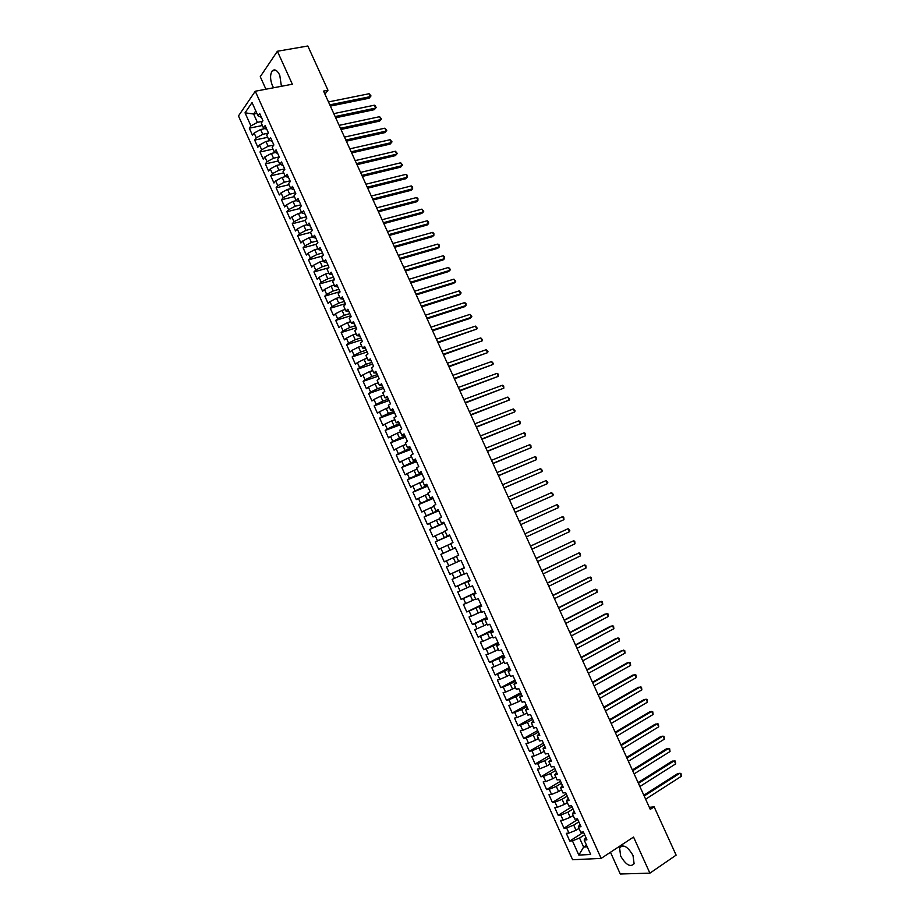 <?xml version="1.0" encoding="UTF-8"?>
<svg xmlns="http://www.w3.org/2000/svg" width="920" height="920" viewBox="0 0 920 920"><rect width="100%" height="100%" fill="white"/><g stroke="black" fill="none" stroke-linecap="round" stroke-linejoin="round"><path stroke-width="1.38" d="M633.006 855.439C627.681 846.515 623.208 843.939 619.574 847.722L620.644 856.037C625.922 864.961 630.407 867.525 634.098 863.731L633.006 855.439M281.416 86.284L279.749 75.152C277.184 70.173 274.677 68.758 272.228 70.909C269.974 74.543 270.043 79.465 272.423 85.675L273.562 87.779M610.466 852.265L620.287 874L649.899 873.149L676.131 855.14L654.143 806.851L649.347 807.323M238.475 115.943L572.62 859.74L601.151 858.406L255.265 91.241L238.475 115.943M255.265 91.241L292.341 84.215L277.392 51.255L260.256 76.682L265.926 89.228M256.91 113.367L253.621 114.022L245.03 112.815L250.918 125.902L249.308 128.19L252.517 135.32L254.138 133.055L256.289 137.827L254.656 140.082L257.864 147.223L259.509 144.992L261.648 149.764L260.003 151.984L263.223 159.137L264.88 156.94L267.03 161.724L265.362 163.898L268.582 171.062L270.261 168.9L272.412 173.696L270.733 175.835L273.953 183.011L275.643 180.883L277.805 185.679L276.103 187.795L279.335 194.971L281.037 192.878L283.199 197.685L281.486 199.767L284.717 206.954L286.442 204.895L288.604 209.702L286.879 211.749L290.111 218.96L291.858 216.924L294.02 221.743L292.272 223.755L295.516 230.966L297.275 228.976L299.448 233.806L297.678 235.784L300.921 243.006L302.703 241.04L304.876 245.87L303.094 247.814L306.337 255.047L308.131 253.126L310.304 257.968L308.51 259.877L311.765 267.111L313.57 265.224L315.755 270.077L313.938 271.94L317.193 279.197L319.022 277.345L321.207 282.198L319.378 284.038L322.632 291.295L324.484 289.478L326.669 294.342L324.817 296.136L328.084 303.416L329.947 301.634L332.131 306.498L330.268 308.269L333.534 315.548L335.421 313.8L337.605 318.665L335.719 320.401L338.997 327.692L340.894 325.979L343.091 330.866L341.182 332.557L344.471 339.859L346.38 338.192L348.577 343.068L346.656 344.735L349.945 352.049L351.877 350.405L354.085 355.304L352.141 356.925L355.43 364.251L357.385 362.641L359.582 367.54L357.627 369.138L360.928 376.475L362.894 374.9L365.102 379.81L363.124 381.363L366.424 388.711L368.414 387.171L370.622 392.081L368.632 393.61L371.933 400.959L373.934 399.464L376.153 404.386L374.141 405.869L377.453 413.229L379.477 411.769L381.685 416.691L379.661 418.14L382.973 425.523L385.02 424.085L387.239 429.03L385.192 430.445L388.504 437.828L390.563 436.436L392.782 441.37L390.724 442.75L394.047 450.144L396.129 448.787L398.348 453.744L396.267 455.078L399.591 462.495L401.695 461.173L403.914 466.129L401.822 467.429L405.145 474.846L407.261 473.558L409.492 478.526L407.376 479.791L410.711 487.22L412.85 485.978L415.081 490.947L412.942 492.177L416.288 499.617L418.439 498.41L420.67 503.378L418.519 504.585L421.866 512.026L424.028 510.853L426.27 515.844L424.097 516.994L427.455 524.457L429.64 523.319L431.882 528.31L429.686 529.437L433.044 536.9L435.252 535.808L437.494 540.799L435.286 541.891L438.656 549.366L440.875 548.308L443.129 553.311L440.898 554.357L444.256 561.855L446.499 560.82L448.753 565.834L446.51 566.846L449.88 574.344L452.145 573.355L454.399 578.381L452.134 579.358L455.503 586.868L457.792 585.913L460.046 590.939L457.757 591.882L461.138 599.403L463.438 598.483L465.704 603.52L463.404 604.428L466.785 611.961L469.108 611.075L471.373 616.124L469.05 616.986L472.443 624.53L474.777 623.691L477.043 628.74L474.697 629.567L478.101 637.123L480.447 636.318L482.724 641.378L480.366 642.16L483.77 649.727L486.139 648.956L488.416 654.028L486.036 654.775L489.44 662.354L491.832 661.63L494.109 666.701L491.717 667.402L495.121 674.992L497.536 674.303L499.824 679.385L497.398 680.053L500.813 687.654L503.251 687.01L505.54 692.093L503.091 692.725L506.517 700.338L508.967 699.729L511.255 704.823L508.794 705.41L512.221 713.034L514.694 712.459L516.994 717.565L514.51 718.117L517.937 725.754L520.433 725.213L522.732 730.331L520.237 730.848L523.664 738.484L526.171 737.989L528.471 743.107L525.964 743.59L529.403 751.237L531.933 750.789L534.232 755.906L531.691 756.343L535.141 764.014L537.694 763.6L539.994 768.729L537.441 769.131L540.891 776.802L543.455 776.422L545.767 781.563L543.191 781.919L546.653 789.613L549.24 789.268L551.551 794.42L548.952 794.742L552.414 802.435L555.024 802.136L557.336 807.288L554.726 807.576L558.187 815.281L560.82 815.028L563.132 820.18L560.498 820.433L563.971 828.149L566.616 827.931L568.939 833.094L566.294 833.301L569.767 841.029L583.51 832.255M245.03 112.815L252.045 102.58L258.014 115.84L261.452 117.403M586.511 845.227L583.625 847.09L578.829 855.082L590.686 854.473L584.177 840.04L586.937 839.856L583.384 831.967L580.646 832.186L578.278 826.942L581.014 826.712L577.472 818.846L574.747 819.099L572.389 813.866L575.103 813.602L571.561 805.736L568.859 806.035L566.513 800.814L569.204 800.504L565.673 792.649L562.982 792.982L560.636 787.773L563.316 787.416L559.785 779.585L557.117 779.953L554.771 774.755L557.428 774.364L553.897 766.532L551.264 766.946L548.918 761.748L551.551 761.323L548.033 753.503L545.41 753.963L543.076 748.765L545.686 748.293L542.167 740.496L539.568 740.991L537.234 735.804L539.822 735.287L536.314 727.501L533.738 728.03L531.403 722.856L533.979 722.303L530.472 714.529L527.908 715.105L525.584 709.941L528.137 709.343L524.63 701.569L522.1 702.19L519.777 697.026L522.307 696.394L518.811 688.643L516.292 689.298L513.969 684.146L516.476 683.468L512.992 675.728L510.485 676.418L508.173 671.278L510.669 670.565L507.173 662.825L504.7 663.561L502.389 658.421L504.861 657.673L501.377 649.945L498.916 650.727L496.604 645.598L499.054 644.805L495.581 637.088L493.143 637.905L490.831 632.776L493.269 631.948L489.796 624.255L487.381 625.106L485.07 619.988L487.485 619.114L484.023 611.432L481.62 612.317L479.32 607.211L481.712 606.303L478.25 598.621L475.87 599.553L473.57 594.458L475.95 593.515L472.489 585.844L470.131 586.81L467.843 581.716L470.189 580.738L466.739 573.079L464.404 574.08L462.104 568.997L464.439 567.973L461 560.326L458.678 561.372L456.389 556.301L458.7 555.231L455.262 547.596L452.962 548.688L450.673 543.616L452.973 542.512L449.535 534.888L447.258 536.015L444.969 530.955L447.246 529.816L443.819 522.203L441.554 523.365L439.277 518.305L441.531 517.132L438.115 509.53L435.861 510.726L433.596 505.678L435.827 504.459L432.411 496.869L430.18 498.111L427.915 493.062L430.134 491.82L426.719 484.242L424.511 485.507L422.245 480.47L424.442 479.182L421.026 471.615L418.841 472.926L416.576 467.9L418.761 466.578L415.357 459.022L413.183 460.368L410.918 455.342L413.091 453.985L409.687 446.441L407.537 447.822L405.283 442.808L407.422 441.404L404.029 433.872L401.89 435.298L399.636 430.296L401.764 428.858L398.372 421.325L396.255 422.786L394.013 417.795L396.117 416.311L392.736 408.802L390.632 410.297L388.389 405.306L390.471 403.799L387.09 396.29L385.02 397.831L382.777 392.84L384.847 391.299L381.466 383.801L379.408 385.376L377.166 380.397L379.224 378.81L375.843 371.323L373.808 372.933L371.565 367.966L373.6 366.344L370.231 358.869L368.218 360.525L365.976 355.557L367.988 353.901L364.63 346.438L362.629 348.116L360.398 343.16L362.399 341.469L359.041 334.017L357.052 335.731L354.821 330.786L356.799 329.049L353.452 321.62L351.486 323.368L349.255 318.435L351.221 316.664L347.875 309.235L345.92 311.029L343.7 306.084L345.644 304.278L342.297 296.861L340.365 298.69L338.146 293.767L340.078 291.927L336.731 284.521L334.822 286.385L332.615 281.462L334.512 279.588L331.177 272.193L329.291 274.091L327.072 269.169L328.957 267.26L325.634 259.877L323.759 261.809L321.551 256.91L323.414 254.955L320.091 247.583L318.24 249.55L316.031 244.651L317.883 242.661L314.559 235.302L312.719 237.314L310.523 232.415L312.351 230.391L309.039 223.042L307.222 225.089L305.014 220.202L306.832 218.143L303.519 210.795L301.725 212.876L299.529 208L301.323 205.907L298.011 198.57L296.228 200.686L294.032 195.81L295.815 193.695L292.514 186.369L290.743 188.519L288.558 183.655L290.317 181.493L287.029 174.179L285.269 176.364L283.084 171.499L284.832 169.303L281.543 162L279.806 164.22L277.621 159.367L279.346 157.136L276.058 149.845L274.344 152.099L272.17 147.257L273.873 144.992L270.595 137.712L268.893 140.001L266.719 135.159L268.41 132.859L265.132 125.591L263.453 127.914L261.28 123.084L262.947 120.738L259.681 113.482L258.014 115.84M578.829 855.082L572.435 840.845L569.767 841.029M324.944 94.173L327.968 90.229L323.553 91.103L650.268 809.37L654.143 806.851M578.944 828.425L576.047 830.265L573.723 825.091L578.829 821.87M568.939 833.094L576.047 830.265M566.616 827.931L573.723 825.091M584.177 840.04L585.764 837.257M573.137 815.522L570.227 817.339L567.904 812.176L573.034 808.99M563.132 820.18L570.227 817.339M560.82 815.028L567.904 812.176M578.278 826.942L579.899 824.239M567.329 802.631L564.42 804.436L562.097 799.273L567.237 796.122M557.336 807.288L564.42 804.436M555.024 802.136L562.097 799.273M572.389 813.866L574.045 811.244M561.545 789.774L558.612 791.545L556.301 786.393L561.453 783.288M551.551 794.42L558.612 791.545M549.24 789.268L556.301 786.393M566.513 800.814L568.203 798.272M555.749 776.928L552.828 778.676L550.505 773.536L555.668 770.466M545.767 781.563L552.828 778.676M543.455 776.422L550.505 773.536M560.636 787.773L562.361 785.312M549.976 764.094L547.043 765.831L544.732 760.69L549.907 757.654M539.994 768.729L547.043 765.831M537.694 763.6L544.732 760.69M554.771 774.755L556.531 772.374M544.203 751.283L541.259 752.997L538.959 747.868L544.145 744.878M534.232 755.906L541.259 752.997M531.933 750.789L538.959 747.868M548.918 761.748L550.712 759.448M538.441 738.495L535.497 740.186L533.186 735.057L538.395 732.113M528.471 743.107L535.497 740.186M526.171 737.989L533.186 735.057M543.076 748.765L544.904 746.557M532.691 725.719L529.736 727.386L527.436 722.269L532.645 719.359M522.732 730.331L529.736 727.386M520.433 725.213L527.436 722.269M537.234 735.804L539.097 733.665M526.953 712.966L523.986 714.61L521.686 709.504L526.907 706.629M516.994 717.565L523.986 714.61M514.694 712.459L521.686 709.504M531.403 722.856L533.301 720.808M521.214 700.235L518.236 701.856L515.947 696.75L521.18 693.921M511.255 704.823L518.236 701.856M508.967 699.729L515.947 696.75M525.584 709.941L527.516 707.963M515.487 687.516L512.509 689.115L510.22 684.02L515.464 681.225M505.54 692.093L512.509 689.115M503.251 687.01L510.22 684.02M519.777 697.026L521.732 695.129M509.772 674.82L506.782 676.395L504.493 671.312L509.76 668.553M499.824 679.385L506.782 676.395M497.536 674.303L504.493 671.312M513.969 684.146L515.959 682.329M504.056 662.135L501.066 663.688L498.778 658.616L504.056 655.891M494.109 666.701L501.066 663.688M491.832 661.63L498.778 658.616M508.173 671.278L510.197 669.542M498.352 649.474L495.351 651.004L493.074 645.943L498.364 643.252M488.416 654.028L495.351 651.004M486.139 648.956L493.074 645.943M502.389 658.421L504.447 656.765M492.66 636.824L489.647 638.342L487.37 633.282L492.671 630.625M482.724 641.378L489.647 638.342M480.447 636.318L487.37 633.282M496.604 645.598L498.697 644.011M486.967 624.197L483.954 625.692L481.678 620.644L486.99 618.033M477.043 628.74L483.954 625.692M474.777 623.691L481.678 620.644M490.831 632.776L492.959 631.281M481.298 611.593L478.273 613.065L475.996 608.016L481.321 605.44M471.373 616.124L478.273 613.065M469.108 611.075L475.996 608.016M485.07 619.988L487.232 618.562M475.628 599L472.592 600.449L470.327 595.412L475.663 592.871M465.704 603.52L472.592 600.449M463.438 598.483L470.327 595.412M479.32 607.211L481.516 605.866M469.959 586.431L466.923 587.857L464.657 582.832L470.005 580.324M460.046 590.939L466.923 587.857M457.792 585.913L464.657 582.832M473.57 594.458L475.801 593.181M464.312 573.873L461.265 575.287L458.999 570.262L464.358 567.801M454.399 578.381L461.265 575.287M452.145 573.355L458.999 570.262M467.843 581.716L470.097 580.531M458.666 561.338L455.607 562.729L453.353 557.716L456.4 556.335M448.753 565.834L455.607 562.729M446.499 560.82L453.353 557.716M462.104 568.997L464.404 567.881M455.342 547.779L449.972 550.194L447.706 545.18L450.765 543.823M443.129 553.311L449.972 550.194M440.875 548.308L447.706 545.18M449.719 535.302L444.325 537.671L442.083 532.668L445.142 531.334M437.494 540.799L444.325 537.671M435.252 535.808L442.083 532.668M452.962 548.688L455.308 547.699M444.107 522.836L438.702 525.17L436.448 520.168L439.53 518.857M431.882 528.31L438.702 525.17M429.64 523.319L436.448 520.168M447.258 536.015L449.638 535.095M438.495 510.381L433.078 512.681L430.836 507.69L433.918 506.402M426.27 515.844L433.078 512.681M424.028 510.853L430.836 507.69M441.554 523.365L443.969 522.525M432.894 497.95L427.466 500.216L425.224 495.236L428.317 493.959M420.67 503.378L427.466 500.216M418.439 498.41L425.224 495.236M435.861 510.726L438.311 509.967M427.305 485.541L421.866 487.761L419.623 482.793L422.717 481.539M415.081 490.947L421.866 487.761M412.85 485.978L419.623 482.793M430.18 498.111L432.653 497.421M421.716 473.144L416.265 475.329L414.034 470.361L417.128 469.131M409.492 478.526L416.265 475.329M407.261 473.558L414.034 470.361M424.511 485.507L427.018 484.897M416.139 460.77L410.676 462.921L408.445 457.964L411.55 456.745M403.914 466.129L410.676 462.921M401.695 461.173L408.445 457.964M418.841 472.926L421.383 472.397M410.573 448.408L405.099 450.524L402.868 445.567L405.984 444.371M398.348 453.744L405.099 450.524M396.129 448.787L402.868 445.567M413.183 460.368L415.759 459.908M405.018 436.068L399.533 438.15L397.302 433.193L400.418 432.02M392.782 441.37L399.533 438.15M390.563 436.436L397.302 433.193M407.537 447.822L410.136 447.442M399.464 423.74L393.967 425.787L391.736 420.842L394.864 419.692M387.239 429.03L393.967 425.787M385.02 424.085L391.736 420.842M401.89 435.298L404.524 434.987M393.921 411.435L388.401 413.436L386.181 408.503L389.321 407.376M381.685 416.691L388.401 413.436M379.477 411.769L386.181 408.503M396.255 422.786L398.923 422.556M388.378 399.142L382.858 401.108L380.638 396.186L383.778 395.071M376.153 404.386L382.858 401.108M373.934 399.464L380.638 396.186M390.632 410.297L393.334 410.136M382.846 386.872L377.315 388.803L375.107 383.881L378.247 382.789M370.622 392.081L377.315 388.803M368.414 387.171L375.107 383.881M385.02 397.831L387.745 397.739M377.327 374.612L371.784 376.51L369.575 371.599L372.726 370.53M365.102 379.81L371.784 376.51M362.894 374.9L369.575 371.599M379.408 385.376L382.168 385.365M371.818 362.376L366.263 364.24L364.055 359.341L367.206 358.282M359.582 367.54L366.263 364.24M357.385 362.641L364.055 359.341M373.808 372.933L376.602 373.002M366.309 350.152L360.743 351.98L358.535 347.081L361.698 346.058M354.085 355.304L360.743 351.98M351.877 350.405L358.535 347.081M368.218 360.525L371.036 360.651M360.812 337.95L355.235 339.744L353.027 334.857L356.201 333.845M348.577 343.068L355.235 339.744M346.38 338.192L353.027 334.857M362.629 348.116L365.481 348.335M355.315 325.76L349.726 327.52L347.53 322.644L350.704 321.643M343.091 330.866L349.726 327.52M340.894 325.979L347.53 322.644M357.052 335.731L359.938 336.018M349.841 313.593L344.241 315.318L342.044 310.442L345.218 309.465M337.605 318.665L344.241 315.318M335.421 313.8L342.044 310.442M351.486 323.368L354.407 323.725M344.356 301.438L338.755 303.128L336.559 298.264L339.744 297.309M332.131 306.498L338.755 303.128M329.947 301.634L336.559 298.264M345.92 311.029L348.875 311.454M338.893 289.305L333.27 290.961L331.085 286.097L334.282 285.165M326.669 294.342L333.27 290.961M324.484 289.478L331.085 286.097M340.365 298.69L343.355 299.195M333.431 277.184L327.796 278.806L325.611 273.953L328.82 273.044M321.207 282.198L327.796 278.806M319.022 277.345L325.611 273.953M334.822 286.385L337.835 286.959M327.98 265.086L322.334 266.673L320.16 261.82L323.368 260.935M315.755 270.077L322.334 266.673M313.57 265.224L320.16 261.82M329.291 274.091L332.327 274.735M322.541 253L316.882 254.552L314.697 249.711L317.917 248.837M310.304 257.968L316.882 254.552M308.131 253.126L314.697 249.711M323.759 261.809L326.83 262.533M317.101 240.936L311.431 242.454L309.258 237.613L312.478 236.762M304.876 245.87L311.431 242.454M302.703 241.04L309.258 237.613M318.24 249.55L321.344 250.343M311.673 228.884L305.992 230.368L303.818 225.538L307.05 224.71M299.448 233.806L305.992 230.368M297.275 228.976L303.818 225.538M312.719 237.314L315.859 238.177M306.245 216.855L300.564 218.304L298.391 213.474L301.622 212.669M294.02 221.743L300.564 218.304M291.858 216.924L298.391 213.474M307.222 225.089L310.385 226.021M300.84 204.838L295.136 206.252L292.974 201.434L296.205 200.64M288.604 209.702L295.136 206.252M286.442 204.895L292.974 201.434M301.725 212.876L304.911 213.877M295.435 192.832L289.719 194.223L287.558 189.405L290.927 188.6M283.199 197.685L289.719 194.223M281.037 192.878L287.558 189.405M296.228 200.686L299.448 201.767M290.03 180.849L284.314 182.206L282.152 177.399L285.695 176.571M277.805 185.679L284.314 182.206M275.643 180.883L282.152 177.399M290.743 188.519L293.998 189.658M284.636 168.889L278.909 170.2L276.748 165.405L280.45 164.565M272.412 173.696L278.909 170.2M270.261 168.9L276.748 165.405M285.269 176.364L288.558 177.583M279.255 156.94L273.516 158.217L271.354 153.433L275.218 152.582M267.03 161.724L273.516 158.217M264.88 156.94L271.354 153.433M279.806 164.22L283.118 165.508M273.861 145.015L268.123 146.257L265.972 141.473L269.974 140.61M261.648 149.764L268.123 146.257M259.509 144.992L265.972 141.473M274.344 152.099L277.69 153.456M268.191 133.159L262.752 134.309L260.601 129.524L264.73 128.662M256.289 137.827L262.752 134.309M254.138 133.055L260.601 129.524M268.893 140.001L272.262 141.427M262.545 121.313L257.381 122.371L253.621 114.022L255.794 110.906M250.918 125.902L257.381 122.371M263.453 127.914L266.858 129.409M277.392 51.255L307.832 46L327.968 90.229M649.899 873.149L633.546 837.05L601.151 858.406M584.637 834.762L579.542 838.028L583.625 847.09L587.259 846.871M572.435 840.845L579.542 838.028M249.308 128.19L262.361 125.499M254.656 140.082L267.685 137.31M260.003 151.984L273.01 149.132M265.362 163.898L278.346 160.988M270.733 175.835L283.693 172.845M276.103 187.795L289.041 184.724M281.486 199.767L294.4 196.615M286.879 211.749L299.759 208.529M292.272 223.755L305.141 220.455M297.678 235.784L310.534 232.403M303.094 247.814L316.434 244.225M308.51 259.877L322.368 256.048M313.938 271.94L328.359 267.869M319.378 284.038L334.409 279.68M324.817 296.136L339.952 291.663M330.268 308.269L345.379 303.692M335.719 320.401L350.808 315.733M341.182 332.557L356.235 327.808M346.656 344.735L361.675 339.882M352.141 356.925L367.126 351.98M357.627 369.138L372.588 364.09M363.124 381.363L378.051 376.222M368.632 393.61L383.525 388.378M374.141 405.869L389.01 400.545M379.661 418.14L394.496 412.723M385.192 430.445L399.993 424.925M390.724 442.75L405.501 437.138M396.267 455.078L411.01 449.374M401.822 467.429L416.53 461.633M407.376 479.791L422.061 473.892M412.942 492.177L427.593 486.185M418.519 504.585L433.136 498.49M424.097 516.994L438.69 510.807M429.686 529.437L444.245 523.146M435.286 541.891L449.811 535.497M440.898 554.357L455.388 547.871M449.88 574.344L464.324 567.709M455.503 586.868L469.924 580.129M461.138 599.403L475.525 592.56M466.785 611.961L481.137 605.015M472.443 624.53L486.749 617.492M478.101 637.123L492.384 629.981M483.77 649.727L498.019 642.494M489.44 662.354L503.654 655.017M495.121 674.992L509.312 667.552M500.813 687.654L514.97 680.121M506.517 700.338L520.639 692.702M512.221 713.034L526.309 705.295M517.937 725.754L531.99 717.91M523.664 738.484L537.683 730.537M529.403 751.237L543.386 743.187M535.141 764.014L549.091 755.86M540.891 776.802L554.806 768.545M546.653 789.613L560.533 781.252M552.414 802.435L566.271 793.983M558.187 815.281L572.01 806.725M563.971 828.149L577.76 819.478M330.372 106.099L369.092 98.21L370.426 96.6L329.808 104.857M369.115 93.736L371.001 95.945L370.426 96.6L369.115 93.736L328.474 101.924M371.001 95.945L369.092 98.21M335.685 117.783L374.325 109.664L375.671 108.077L335.133 116.564M374.359 105.202L375.716 106.26L375.671 108.077L374.359 105.202L333.799 113.631M376.234 107.41L374.325 109.664M341.009 129.478L379.569 121.129L380.926 119.565L340.469 128.294M379.615 116.69L381.489 118.887L380.926 119.565L379.615 116.69L339.135 125.361M346.334 141.185L384.824 132.618L386.193 131.077L345.805 140.035M384.87 128.19L386.745 130.375L386.193 131.077L384.87 128.19L344.471 137.103M351.67 152.915L390.08 144.118L391.46 142.588L351.164 151.8M390.149 139.713L392.012 141.875L391.46 142.588L390.149 139.713L349.818 148.856M357.006 164.657L395.347 155.63L396.738 154.135L356.511 163.576M395.416 151.248L397.279 153.398L396.738 154.135L395.416 151.248L355.178 160.632M362.353 176.421L400.625 167.164L402.028 165.68L361.882 175.375M400.706 162.794L402.558 164.933L402.028 165.68L400.706 162.794L360.536 172.419M367.712 188.197L405.904 178.71L407.318 177.249L367.252 187.185M405.996 174.352L407.318 175.329L407.318 177.249L405.996 174.352L365.907 184.23M373.083 199.985L411.194 190.267L412.62 188.83L372.634 199.007M411.286 185.932L412.608 186.898L412.62 188.83L411.286 185.932L371.289 196.052M378.453 211.795L416.484 201.848L417.921 200.433L378.016 210.852M416.599 197.535L417.91 198.478L417.921 200.433L416.599 197.535L376.671 207.886M383.824 223.617L421.785 213.44L423.234 212.048L383.41 222.709M421.912 209.139L423.74 211.232L423.234 212.048L421.912 209.139L382.065 219.742M389.217 235.462L427.098 225.043L428.559 223.675L388.815 234.588M427.225 220.765L428.524 221.685L428.559 223.675L427.225 220.765L387.469 231.61M394.611 247.319L432.411 236.67L433.883 235.324L394.22 246.48M432.549 232.415L433.849 233.312L433.883 235.324L432.549 232.415L392.874 243.501M400.004 259.187L437.736 248.308L439.219 246.986L399.636 258.382M437.885 244.064L439.173 244.961L439.219 246.986L437.885 244.064L398.291 255.403M405.421 271.078L443.06 259.957L444.567 258.658L405.065 270.308M443.221 255.737L444.509 256.623L444.567 258.658L443.221 255.737L403.707 267.329M410.837 282.992L448.408 271.63L449.914 270.353L410.492 282.256M448.569 267.433L450.386 269.468L449.914 270.353L448.569 267.433L409.135 279.266M416.254 294.906L453.744 283.314L455.273 282.072L415.932 294.204M453.928 279.139L455.733 281.152L455.273 282.072L453.928 279.139L414.575 291.214M421.682 306.854L459.103 295.021L460.632 293.79L421.383 306.188M459.287 290.858L461.092 292.87L460.632 293.79L459.287 290.858L420.026 303.186M427.121 318.803L464.462 306.74L466.003 305.532L426.834 318.171M464.657 302.599L465.922 303.416L466.003 305.532L464.657 302.599L425.477 315.18M432.572 330.774L469.832 318.469L471.385 317.296L432.296 330.188M470.039 314.353L471.834 316.33L471.385 317.296L470.039 314.353L430.94 327.175M438.023 342.769L476.767 329.061L437.77 342.205M475.421 326.117L477.204 328.084L476.767 329.061L475.421 326.117L436.402 339.204M443.486 354.775L482.16 340.86L443.244 354.246M480.815 337.904L482.597 339.859L482.16 340.86L480.815 337.904L441.876 351.233M448.96 366.792L487.565 352.659L448.73 366.309M486.208 349.703L487.991 351.647L487.565 352.659L486.208 349.703L447.361 363.296M454.434 378.833L492.97 364.481L454.227 378.384M491.625 361.525L493.384 363.457L492.97 364.481L491.625 361.525L452.847 375.36M459.919 390.885L498.387 376.326L459.724 390.471M497.03 373.359L498.26 374.095L498.387 376.326L497.03 373.359L458.355 387.447M465.405 402.96L503.815 388.171L465.232 402.58M502.458 385.216L503.677 385.928L503.815 388.171L502.458 385.216L463.852 399.556M470.902 415.058L509.243 400.05L470.752 414.713M507.886 397.072L509.634 398.969L509.243 400.05L507.886 397.072L469.372 411.677M476.41 427.156L514.683 411.93L476.272 426.857M513.325 408.963L515.073 410.837L514.683 411.93L513.325 408.963L474.892 423.809M481.93 439.288L520.122 423.832L481.804 439.012M518.765 420.854L519.961 421.532L520.122 423.832L518.765 420.854L480.424 435.965M487.45 451.421L525.584 435.758L487.347 451.191M524.216 432.779L525.412 433.435L525.584 435.758L524.216 432.779L485.955 448.143M492.982 463.576L531.035 447.695L492.89 463.381M529.678 444.705L530.863 445.349L531.035 447.695L529.678 444.705L491.498 460.334M498.513 475.755L536.509 459.643L498.444 475.594M535.141 456.653L536.325 457.286L536.509 459.643L535.141 456.653L497.053 472.535M504.068 487.945L541.983 471.615L504.01 487.818M540.615 468.613L542.34 470.43L541.983 471.615L540.615 468.613L502.619 484.759M509.622 500.158L547.469 483.598L509.576 500.066M546.089 480.596L547.814 482.402L547.469 483.598L546.089 480.596L508.185 497.007M515.177 512.382L552.954 495.604L515.154 512.325M551.586 492.602L553.299 494.385L552.954 495.604L551.586 492.602L513.762 509.266M557.083 504.608L558.785 506.391L558.452 507.621L520.743 524.607L558.452 507.621L557.083 504.608L519.34 521.536M563.96 519.65L563.73 517.201L562.58 516.637L524.929 533.818L562.58 516.637L563.96 519.65L526.332 536.9M530.529 546.135L568.1 528.689L569.468 531.702L531.933 549.217M530.506 546.089L568.1 528.689L569.79 530.438L569.468 531.702M536.141 558.463L573.608 540.753L575 543.778L537.544 561.556M536.107 558.382L573.608 540.753L574.747 541.282L575 543.778M541.753 570.814L579.14 552.839L580.52 555.852L543.168 573.896M541.696 570.688L579.14 552.839L580.267 553.346L580.52 555.852M547.377 583.176L584.672 564.926L586.063 567.962L548.791 586.27M547.308 583.015L584.672 564.926L585.798 565.432L586.063 567.962M553.012 595.55L590.214 577.047L591.606 580.072L554.426 598.655M552.92 595.355L588.397 577.714L591.33 577.53L591.606 580.072M558.647 607.947L595.769 589.179L597.149 592.216L560.061 611.053M558.543 607.717L593.929 589.823L596.873 589.651L597.149 592.216M564.293 620.367L601.323 601.323L602.715 604.359L565.708 623.472M564.167 620.091L599.472 601.944L602.428 601.783L602.715 604.359M569.952 632.799L606.889 613.49L608.281 616.526L571.366 635.904M569.813 632.488L605.026 614.077L607.994 613.928L608.281 616.526M575.621 645.242L612.456 625.669L613.858 628.716L577.035 648.358M575.46 644.897L610.581 626.232L613.559 626.094L613.858 628.716M581.29 657.719L618.044 637.87L619.436 640.918L582.705 660.836M581.106 657.328L616.158 638.411L619.125 638.273L619.436 640.918M586.971 670.197L623.633 650.083L625.025 653.143L588.386 673.325M586.776 669.771L621.724 650.601L624.714 650.474L625.025 653.143M592.653 682.697L629.222 662.319L630.625 665.379L594.078 685.825M592.445 682.237L627.313 662.814L630.303 662.699L630.625 665.379M598.345 695.221L634.834 674.567L636.237 677.626L599.771 698.36M598.115 694.715L632.903 675.027L635.893 674.923L636.237 677.626M604.049 707.756L640.446 686.826L641.849 689.896L605.475 710.895M603.807 707.216L638.503 687.274L641.505 687.182L641.849 689.896M609.764 720.314L646.058 699.119L647.461 702.19L611.19 723.465M609.5 719.739L644.103 699.533L647.116 699.453L647.461 702.19M615.48 732.895L651.693 711.413L653.096 714.495L616.918 736.034M615.204 732.274L649.727 711.804L652.74 711.735L653.096 714.495M621.207 745.487L657.328 723.73L658.731 726.811L622.644 748.638M620.908 744.82L655.339 724.097L658.363 724.04L658.731 726.811M626.945 758.091L662.963 736.069L664.378 739.151L628.383 761.254M626.635 757.39L660.974 736.414L663.998 736.356L664.378 739.151M632.695 770.718L668.621 748.42L670.036 751.513L634.133 773.881M632.362 769.982L666.609 748.731L669.645 748.696L670.036 751.513M638.445 783.369L674.279 760.794L675.694 763.887L639.883 786.531M638.089 782.586L672.255 761.081L675.303 761.047L675.694 763.887M644.207 796.03L679.938 773.179L681.363 776.273L645.644 799.204M643.839 795.213L677.913 773.444L680.961 773.421L681.363 776.273M622.575 845.733L619.574 847.722M275.816 70.265L272.228 70.909"/></g></svg>
